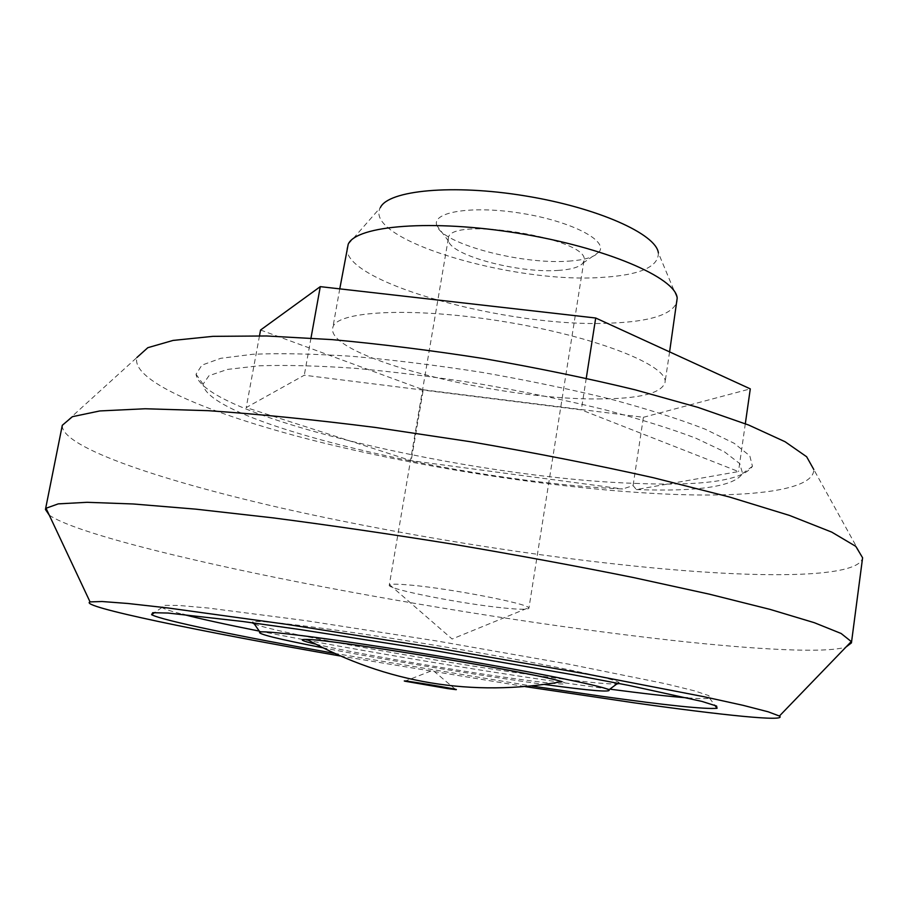 <?xml version="1.0" encoding="UTF-8"?>
<svg xmlns="http://www.w3.org/2000/svg" width="908" height="908" viewBox="0 0 908 908"><rect width="100%" height="100%" fill="white"/><g stroke="black" fill="none" stroke-linecap="round" stroke-linejoin="round"><path stroke-width="0.68" stroke-dasharray="4.54 3.41" d="M636.383 489.571C698.74 491.796 734.152 486.438 742.596 473.511L739.714 463.579L724.255 451.673L695.903 438.224C670.785 428.678 640.072 419.099 603.775 409.474C564.946 400.087 523.768 391.586 480.253 383.982C436.612 377.161 394.901 371.928 355.119 368.308C317.652 365.72 285.498 364.902 258.632 365.833L227.454 369.42L208.988 375.719L203.063 384.197C206.808 422.799 463.829 482.159 622.672 488.981L633.069 485.621L636.383 489.571L738.499 471.558L581.313 409.871L304.282 375.22L246.216 407.567L411.188 460.674L622.672 488.981M635.18 483.385C703.462 486.177 742.562 480.491 752.46 466.315L749.804 455.839L734.152 443.286L705.096 429.144C679.263 419.11 647.586 409.065 610.062 398.975C569.895 389.157 527.264 380.304 482.171 372.405C436.941 365.345 393.731 359.988 352.542 356.345C313.771 353.802 280.549 353.11 252.855 354.268L220.803 358.297L201.928 365.13L196.049 374.198C201.349 415.989 472.274 478.141 635.18 483.385M62.3 425.296L136.926 357.48C130.185 381.78 215.48 416.318 323.021 442.854C431.709 469.515 561.893 489.196 665.065 494.031C749.52 497.89 813.999 490.547 813.806 469.538L862.6 557.784M62.255 425.557C61.778 447.916 166.119 482.239 290.288 510.058C416.068 538.047 563.301 560.917 682.861 570.508C780.528 578.214 858.752 575.956 862.555 558.045M49.259 515.154C73.673 532.031 180.022 558.76 300.514 582.471C422.254 606.317 559.998 627.905 672.646 640.424C756.739 649.685 825.849 653.408 845.984 647.052M339.955 655.939L525.437 686.652M334.11 653.306L531.816 686.039M259.268 631.105C356.118 650.366 498.56 674.077 599.518 687.753L609.813 689.138M687.685 697.9C699.205 698.763 706.503 698.854 709.579 698.173L708.898 695.653L694.518 690.852L665.916 683.826L569.225 664.247L437.69 641.127L305.724 620.629L207.875 607.997L178.536 605.432L163.372 605.341L161.919 607.497C164.609 609.143 171.555 611.413 182.735 614.307M254.297 623.932C276.52 633.216 449.063 664.043 549.646 677.323C584.979 682.044 607.373 684.257 616.838 683.951M619.313 683.542L618.961 682.385C612.968 677.947 533.03 661.512 436.941 645.611C340.863 629.698 259.892 619.494 252.787 621.764L252.083 622.74M322.51 647.722C385.071 659.9 479.878 675.609 543.427 684.326L544.596 684.484M315.553 644.124C351.475 652.727 455.827 670.717 518.025 679.15C558.568 684.632 573.209 685.472 561.938 681.67M260.562 330.024L423.264 389.77L411.188 460.674M423.264 389.77L643.409 417.294L633.069 485.621M643.409 417.294L750.292 388.874M745.32 423.718L738.499 471.558M586.262 378.273L581.313 409.871M310.99 338.06L304.282 375.22M259.495 335.801L246.216 407.567M598.009 398.93C638.937 398.896 661.262 393.459 664.985 382.654C669.344 365.901 596.942 336.755 504.281 321.67C411.653 306.416 333.962 310.945 332.725 328.174C326.574 356.935 497.141 400.031 598.009 398.93M348.195 244.275L380.395 207.535C362.076 239.235 512.725 283.977 601.981 277.394C639.754 275.101 658.561 266.952 658.379 252.957L677.198 298.085M568.635 261.129C584.548 260.074 594.672 257.055 598.985 252.072C608.825 240.904 571.734 221.404 522.077 213.403C472.466 205.185 431.13 211.87 436.861 225.57C441.787 243.821 521.657 264.864 568.635 261.129M347.219 247.192C339.944 282.048 508.945 328.06 609.779 323.169C650.673 321.682 673.146 314.35 677.198 301.172M557.989 270.425C571.166 269.585 579.463 267.168 582.879 263.138L583.957 260.732C591.948 238.668 447.769 215.117 448.325 238.566L448.575 241.176C452.173 255.852 519.001 273.365 557.989 270.425M503.804 607.985C519.728 609.597 528.093 609.688 528.899 608.246L528.649 607.713C527.06 603.468 451.208 588.77 411.642 585.206C399.009 584.014 391.689 583.878 389.68 584.786L389.271 585.217C386.887 589.11 461.968 603.899 503.804 607.985M742.596 473.511L752.46 466.315M203.063 384.197L196.049 374.198M161.919 607.497L154.632 612.571M709.579 698.173L714.846 705.312M617.803 683.247L618.961 682.385M253.616 622.956L252.787 621.764M455.407 689.308L432.866 670.274L405.377 681.034M339.762 288.858L332.725 328.174M669.593 351.884L664.985 382.654M582.879 263.138L598.985 252.072M448.575 241.176L436.861 225.57M448.325 238.566L389.271 585.217M583.957 260.732L528.899 608.246M389.68 584.786L452.116 639.016L528.649 607.713"/><path stroke-width="1.36" d="M813.806 469.538L806.645 456.747L785.068 441.731L748.657 425.035L697.98 407.386L634.84 389.736C587.453 378.284 537.32 367.933 484.441 358.694C431.414 350.409 380.622 344.041 332.067 339.615L266.6 335.971L212.949 336.346L173.088 340.421L147.834 347.685L136.926 357.48M845.984 647.052L851.432 642.898L862.6 557.784L855.801 546.366L831.728 532.111L789.461 515.415L729.351 496.971L653.408 477.733C596 464.873 535.096 452.876 470.696 441.765L375.503 427.475C313.816 419.644 257.997 414.048 208.046 410.666L145.201 408.759L99.801 410.949L72.424 416.681L62.3 425.296L45.445 509.467L49.259 515.154M851.432 642.898L851.273 641.57L841.114 633.478L814.294 622.684L770.154 609.416L709.205 594.138L633.489 577.556C576.739 566.115 516.811 555.049 453.716 544.323C390.519 534.131 330.228 525.312 272.82 517.844L195.799 509.15L133.181 503.974L87.111 502.306L58.248 503.872L46.024 508.253L45.445 509.467M525.437 686.652L634.068 702.803C722.337 715.22 787.86 722.053 779.416 716.026L768.191 711.804L743.039 705.323L703.745 696.674L586.772 674.02L436.555 647.937L285.952 624.227L167.923 607.963L127.937 603.491L102.037 601.516L90.051 601.902C77.237 606.238 202.2 631.855 339.955 655.939M531.816 686.039L602.969 696.459C666.676 705.357 704.699 709.307 717.048 708.308L716.594 706.049L701.975 701.43L628.847 685.415L572.562 674.667L436.078 650.832L299.197 629.414L242.459 621.447L168.071 613.048L152.737 612.696L151.591 614.693C162.418 620.55 241.153 636.735 334.11 653.306M609.813 689.138C643.023 693.542 668.98 696.47 687.685 697.9M182.735 614.307C200.895 618.972 226.41 624.579 259.268 631.105M616.838 683.951L619.313 683.542M252.083 622.74L254.297 623.932M544.596 684.484C590.427 690.738 611.867 692.509 608.928 689.796C602.696 685.892 526.424 670.603 435.307 655.531C344.177 640.435 267.066 630.322 259.904 632.013C256.238 633.636 277.099 638.869 322.51 647.722M306.995 639.459C387.058 683.259 472.035 697.333 561.938 681.67C537.649 673.259 332.703 639.334 306.995 639.459C298.562 639.221 301.422 640.776 315.553 644.124M447.576 688.57L455.771 689.626C464.101 690.159 396.887 679.025 404.934 681.204L447.576 688.57M586.262 378.273L595.705 318.016L750.292 388.874L745.32 423.718M595.705 318.016L320.286 286.644L310.99 338.06M320.286 286.644L260.562 330.024L259.495 335.801M658.379 252.957C656.325 234.048 597.385 207.58 524.96 195.856C452.57 183.949 388.397 190.294 380.395 207.535M669.593 351.884L677.198 298.085C675.756 277.689 605.806 247.475 518.797 233.356C431.822 219.044 356.072 225.434 348.195 244.275L339.762 288.858M779.416 716.026L851.273 641.57M90.051 601.902L46.024 508.253M154.632 612.571L151.591 614.693M714.846 705.312L717.048 708.308M608.928 689.796L617.803 683.247M259.904 632.013L253.616 622.956"/></g></svg>
